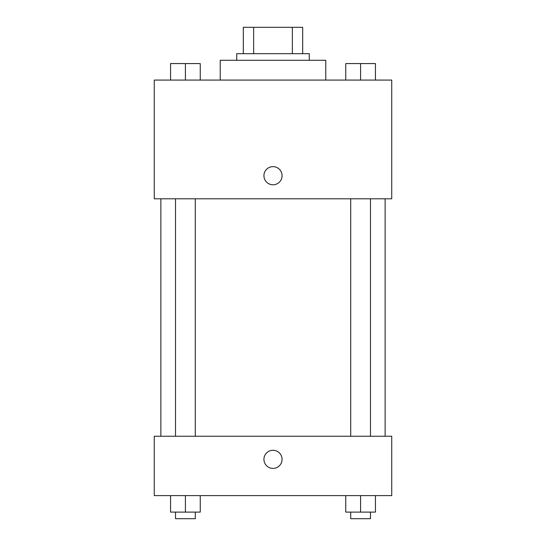 <?xml version="1.0" encoding="UTF-8"?>
<svg xmlns="http://www.w3.org/2000/svg" width="546" height="546" viewBox="0 0 546 546"><rect width="100%" height="100%" fill="white"/><g stroke="black" fill="none" stroke-linecap="round" stroke-linejoin="round"><path stroke-width="0.82" d="M253.644 53.685L253.644 27.3L243.318 27.3L243.318 53.685L243.318 27.3M253.644 27.3L302.682 27.3L302.682 53.685M292.356 53.685L292.356 27.3M236.725 60.278L236.725 53.685L309.275 53.685L309.275 60.278M325.771 80.071L325.771 60.278L220.229 60.278L220.229 80.071M154.272 80.071L391.728 80.071L391.728 198.799L154.272 198.799L154.272 80.071M263.93 175.71A9.07 9.07 0 0 1 277.532 167.854A9.07 9.07 0 0 1 277.532 183.565A9.07 9.07 0 0 1 263.93 175.71M154.272 436.247L391.728 436.247L391.728 495.611L154.272 495.611L154.272 436.247M273 468.407A9.07 9.07 0 0 1 265.144 454.804A9.07 9.07 0 0 1 280.856 454.804A9.07 9.07 0 0 1 273 468.407M345.755 495.611L345.755 512.107L375.436 512.107L375.436 495.611L375.436 512.107M360.592 512.107L360.592 495.611M370.488 512.107L370.488 518.7L350.703 518.7L350.703 512.107M170.564 495.611L170.564 512.107L200.245 512.107L200.245 495.611L200.245 512.107M185.408 512.107L185.408 495.611M195.297 512.107L195.297 518.7L175.512 518.7L175.512 512.107M345.755 80.071L345.755 63.575L375.436 63.575L375.436 80.071L375.436 63.575M360.592 80.071L360.592 63.575M370.488 63.575L350.703 63.575M170.564 80.071L170.564 63.575L200.245 63.575L200.245 80.071L200.245 63.575M185.408 80.071L185.408 63.575M195.297 63.575L175.512 63.575M385.135 436.247L385.135 198.799M160.865 436.247L160.865 198.799M350.703 198.799L350.703 436.247M370.488 198.799L370.488 436.247M195.297 436.247L195.297 198.799M175.512 436.247L175.512 198.799"/></g></svg>
